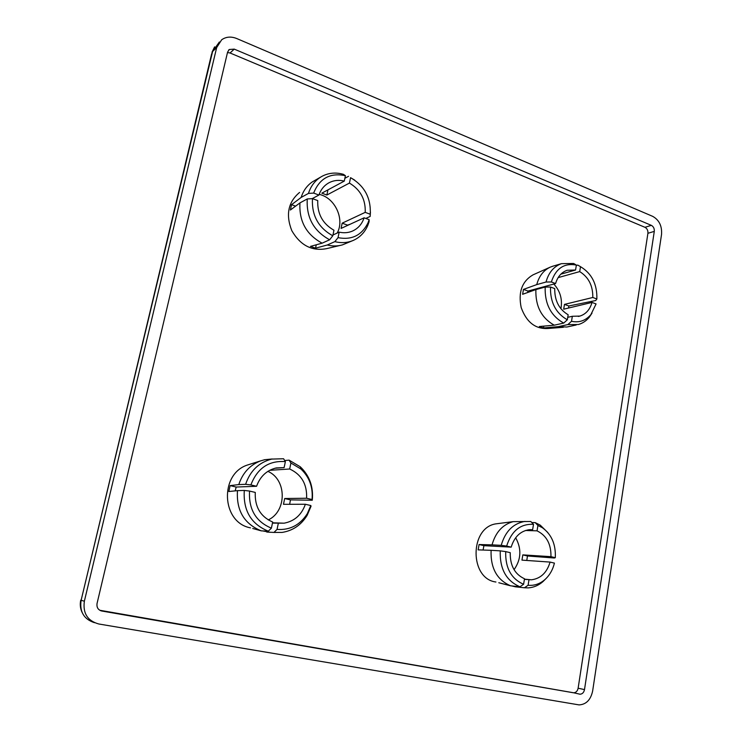<?xml version="1.0" encoding="UTF-8"?>
<svg xmlns="http://www.w3.org/2000/svg" width="742" height="742" viewBox="0 0 742 742"><rect width="100%" height="100%" fill="white"/><g stroke="black" fill="none" stroke-linecap="round" stroke-linejoin="round"><path stroke-width="1.11" d="M322.121 243.172L329.652 239.777C313.68 231.077 306.214 217.462 307.262 198.949L299.963 202.891C298.924 221.181 306.307 234.602 322.121 243.172L310.471 246.4L315.554 248.171L316.268 244.786M299.963 202.891L290.382 210.032L291.55 204.681L301.15 197.428C303.255 190.805 306.956 185.639 312.252 181.938L320.692 177.078M339.817 245.5L326.666 248.626C312.067 251.455 300.445 245.481 291.829 230.716C285.531 214.781 288.128 202.01 299.601 192.419M350.233 224.205L347.534 225.132L342.173 223.175L365.222 212.36C365.695 199.44 360.427 189.683 349.426 183.079L326.851 195.035L327.945 189.878M353.229 240.436C347.46 242.866 341.339 243.265 334.865 241.632L338.027 237.653C351.819 240.25 361.818 235.325 367.995 222.869L369.154 219.678L369.062 221.839L367.735 225.559C364.674 232.515 359.842 237.477 353.229 240.436L342.414 244.888C337.536 246.279 332.499 246.316 327.287 244.99L315.554 248.171M342.173 223.175L341.079 228.425L364.109 217.805C362.003 224.038 358.163 228.443 352.571 231.031C348.369 232.84 343.908 233.211 339.177 232.135L332.973 234.973M319.162 194.367C334.957 197.576 344.984 219.298 337.156 233.062M332.796 235.78L333.965 230.252C322.659 223.75 317.251 213.854 317.743 200.581L312.456 198.624C311.603 215.403 318.383 227.785 332.796 235.78L329.652 239.777M326.851 195.035L321.842 193.152L344.279 181.104C339.02 179.787 334.076 180.26 329.448 182.523C324.44 185.129 320.934 189.303 318.921 195.044L312.234 198.633M554.265 325.182L563.707 323.085C550.833 315.804 544.656 303.793 545.175 287.061L535.882 289.584C535.353 306.131 541.484 317.993 554.265 325.182L539.351 326.517L543.459 327.955L543.775 326.118M535.882 289.584L522.618 294.296L523.472 289.408L536.744 284.603C539.017 276.182 543.487 270.376 550.156 267.176L553.393 266.035M563.382 327.287L547.995 328.493C535.455 329.216 526.523 322.251 521.19 307.587C518.064 292.227 521.997 281.329 532.969 274.883L550.156 267.176M592.812 297.477L596.865 298.989L595.687 300.547L568.836 305.982L564.476 304.387L592.812 297.477C592.969 285.772 588.591 277.146 579.697 271.6L558.132 277.619M568.585 308.023L568.836 305.982M576.209 324.987L566.86 327.018L558.42 326.647L543.459 327.955M564.476 304.387L563.679 309.191L592.005 302.43C589.955 309.6 585.911 314.154 579.864 316.092L572.342 316.277L567.732 317.326M553.81 284.038C560.21 291.022 562.575 299.267 560.924 308.783M567.324 319.793L568.159 314.766C559.041 309.303 554.571 300.575 554.738 288.592L550.499 287.024C550.11 302.18 555.712 313.105 567.324 319.793L563.707 323.085M527.645 292.506L528.007 291.068L523.472 289.408M560.859 274.16L575.56 270.014L567.12 270.273C561.453 272.295 557.613 276.72 555.582 283.555L528.007 291.068M261.24 530.845L268.326 531.189C251.074 524.121 243.061 510.542 244.285 490.434L237.468 490.647C236.244 510.468 244.164 523.871 261.24 530.845L252.725 528.48M237.468 490.647L228.833 491.519L230.122 485.611L238.785 484.591C242.578 473.081 249.739 465.215 260.257 460.995L264.653 459.706L272.212 458.983M250.499 527.859C221.339 522.628 219.233 473.758 247.642 464.965L250.527 464.065M284.687 460.513L289.102 460.151L300.269 466.783C309.572 475.678 313.569 486.826 312.28 500.229L290.456 499.885L284.687 498.522L306.604 498.234C307.188 484.266 301.54 474.518 289.668 469L269.652 470.326M289.63 504.291L290.456 499.885M270.348 532.32L262.622 530.91M284.687 498.522L283.472 504.31L305.37 504.254C301.604 514.874 294.509 521.19 284.093 523.184L272.462 523.11M267.881 471.365C286.783 479.388 287.098 511.099 268.252 519.938M271.396 528.156L272.685 522.034C260.47 516.664 254.664 506.786 255.267 492.419L249.553 491.065C248.542 509.272 255.823 521.635 271.396 528.156L268.326 531.189M235.186 490.87L236.169 487.04L230.122 485.611M274.883 468.248L284.112 467.608L276.265 467.924C266.768 470.243 260.201 476.364 256.574 486.279L236.169 487.04M510.617 585.809L519.966 586.783C506.211 580.847 499.644 568.873 500.266 550.861L491.093 550.314C490.453 568.103 496.964 579.938 510.617 585.809L498.8 582.748M491.093 550.314L478.145 549.868L479.072 544.526L492.029 544.86C495.6 532.274 502.649 524.529 513.186 521.635L530.79 521.496L533.507 524.334L532.617 529.742L529.027 529.732C520.3 531.151 514.345 536.948 511.173 547.142L483.914 545.676L479.072 544.526M495.925 582.006C469.565 578.806 469.454 528.1 495.619 523.889L499.505 523.388M550.963 556.658L555.304 557.696L554.274 558.012L527.469 555.981L522.822 554.886L550.963 556.658C551.185 544.109 546.539 535.501 537.041 530.845L525.531 530.484M526.774 560.46L527.469 555.981M515.532 586.839L511.711 585.92M522.822 554.886L521.96 560.127L550.091 562.084C546.882 572.703 540.658 578.612 531.43 579.808L524.418 579.344M515.671 537.764C521.728 548.774 521.19 559.412 514.058 569.68M523.602 584.279L524.511 578.769C514.772 574.243 510.014 565.543 510.236 552.669L505.71 551.603C505.228 567.908 511.192 578.797 523.602 584.279L519.966 586.783M483.079 550.035L483.914 545.676M529.973 529.658L532.617 529.742M301.15 197.428L308.459 193.421C311.009 185.463 315.693 179.675 322.51 176.049C329.049 172.803 336.015 172.227 343.425 174.324L345.42 175.687L344.279 181.104M345.42 175.687C330.181 172.515 319.589 178.312 313.653 193.078L308.459 193.421M318.921 195.044L313.653 193.078M370.434 212.082L370.165 216.432L370.258 214.243L365.222 212.36M370.258 214.243C371.074 198.003 364.507 185.815 350.558 177.672L354.75 180.158M349.426 183.079L350.558 177.672M344.872 178.293L348.536 176.308M370.165 216.432L365.806 218.436M536.744 284.603L546.029 282.025C548.607 272.602 553.745 266.48 561.453 263.66L573.594 263.466L576.376 265.07L575.56 270.014M576.376 265.07C564.161 262.798 555.823 268.428 551.352 281.969L546.029 282.025M555.582 283.555L551.352 281.969M596.865 298.989C597.245 284.269 591.791 273.501 580.504 266.675L577.712 265.07L580.513 266.675L579.697 271.6M576.311 265.469L577.712 265.07M238.785 484.591L245.611 484.303C250.221 470.771 258.93 462.368 271.748 459.085L283.574 458.751L285.373 461.617L284.112 467.608M285.373 461.617C268.892 460.383 257.391 468.146 250.87 484.916L245.611 484.303M256.574 486.279L250.87 484.916M312.28 500.229L312.039 499.533L306.604 498.234M312.039 499.533C313.143 487.299 309.451 477.134 300.955 469.027L290.92 463.017L289.102 460.151M289.668 469L290.92 463.017M99.79 610.267L573.659 692.787C575.996 692.638 577.489 691.117 578.129 688.214L647.914 233.294C648.109 230.493 647.126 228.499 644.965 227.302L230.057 52.988L227.488 52.534M533.507 524.334C520.448 523.657 511.488 530.901 506.647 546.066L501.202 545.342C505.265 531.393 513.195 523.416 525.011 521.394M511.173 547.142L506.647 546.066M492.029 544.86L501.202 545.342M555.304 557.696C555.925 544.47 551.621 534.472 542.365 527.701L537.931 525.457L535.195 522.618L540.232 525.141L547.846 532.571M537.041 530.845L537.931 525.457M531.791 522.544L535.195 522.618M216.673 47.571L84.365 601.206C82.714 613.263 87.519 620.85 98.769 623.985L579.066 704.9C586.189 704.483 590.706 699.864 592.635 691.034L661.539 234.435C662.124 226.013 659.184 219.984 652.7 216.358L236.735 38.538C231.096 36.293 226.069 36.701 221.672 39.771L216.673 47.571L212.611 51.476L81.119 600.306L84.365 601.206M644.965 227.302L651.328 225.345L234.24 49.12L229.287 49.51L227.581 52.144L97.054 603.45C96.506 607.448 98.102 609.97 101.83 611.028L573.241 692.74M651.328 225.345C653.498 226.551 654.481 228.564 654.286 231.383L647.914 233.294M578.129 688.214L584.501 689.596L654.286 231.383M584.501 689.596C583.861 692.527 582.359 694.067 580.012 694.215L579.595 694.169M545.667 578.899L542.977 581.598C538.553 585.438 533.628 587.534 528.193 587.887L524.446 587.766L528.091 585.271L528.99 579.78M528.091 585.271C534.249 585.837 539.851 583.945 544.906 579.604C549.581 575.384 552.762 569.884 554.432 563.113L550.091 562.084M524.446 587.766L515.059 586.783M500.266 550.861L505.71 551.603M277.044 529.408C289.918 530.326 300 525.086 307.299 513.677L310.815 505.543L311.056 506.202L307.16 515.319C301.196 525.002 292.858 530.706 282.136 532.413L273.965 532.431L277.044 529.408L278.324 523.305M305.37 504.254L310.815 505.543M273.965 532.431L266.805 532.07M592.005 313.161L589.185 317.353C586.189 320.934 582.6 323.317 578.398 324.514L567.89 324.579L571.516 321.295L572.342 316.277M571.516 321.295C579.168 322.9 585.614 320.683 590.873 314.645L596.076 303.942L592.005 302.43M567.89 324.579L558.42 326.647M338.027 237.653L339.177 232.135M364.109 217.805L369.154 219.678M334.865 241.632L327.287 244.99M244.285 490.434L249.553 491.065M545.175 287.061L550.499 287.024M295.585 206.155L291.55 204.681M307.262 198.949L312.456 198.624M234.24 49.12L230.057 52.988M100.532 610.647L101.83 611.028M94.429 622.677C83.902 619.208 79.459 611.751 81.119 600.306L211.544 54.287L212.611 51.476L219.372 41.997M329.448 182.523L328.233 183.181M579.864 316.092L578.296 316.444M247.642 464.965L260.257 460.995M284.093 523.184L272.518 522.804M495.619 523.889L513.186 521.635M531.43 579.808L524.446 579.15M561.453 263.66L552.076 266.424M271.748 459.085L264.653 459.706M214.605 46.867L212.017 52.2M80.72 600.185C79.848 604.387 80.275 608.403 82.01 612.252M229.287 49.51L228.545 50.196M580.012 694.215L573.659 692.787M542.365 527.701L540.232 525.141M544.906 579.604L542.977 581.598M300.955 469.027L300.269 466.783M307.299 513.677L307.16 515.319M590.873 314.645L589.185 317.353M367.995 222.869L367.735 225.559"/></g></svg>
